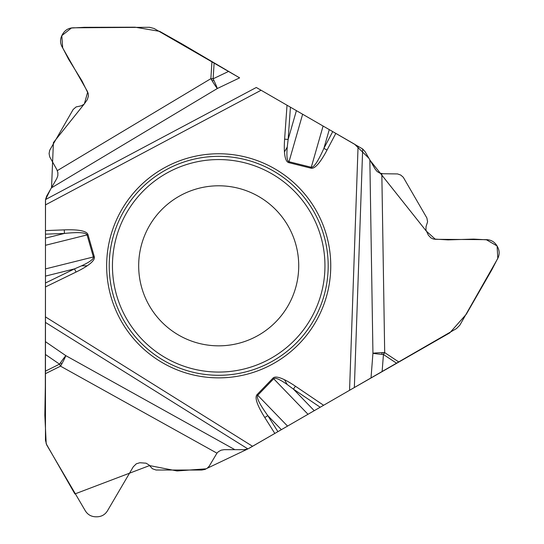 <?xml version="1.0" encoding="UTF-8"?>
<svg xmlns="http://www.w3.org/2000/svg" width="544" height="544" viewBox="0 0 544 544"><rect width="100%" height="100%" fill="white"/><g stroke="black" fill="none" stroke-linecap="round" stroke-linejoin="round"><path stroke-width="0.82" d="M248.866 448.433L320.205 407.245L293.44 389.157L295.426 386.22L323.612 405.28L349.554 390.3L287.545 426.102L257.074 394.604A94.316 16.368 -134 0 0 264.785 417.527L274.822 433.446L247.901 448.922L244.283 449.67L224.121 449.67L221.143 450.174L218.416 451.683L216.954 453.166L209.236 466.12L207.4 468.085L205.061 469.418L201.756 470.043L156.053 470.023L152.368 468.717L148.961 464.943L146.057 463.189L139.835 462.733L136.299 463.814L133.239 466.84L107.433 510.87C105.026 514.672 101.572 516.644 97.077 516.8L95.71 516.8C91.215 516.644 87.761 514.672 85.354 510.87L46.716 444.965L45.465 440.361L45.465 371.13L59.527 364.147A11.642 0.911 -116.4 0 0 60.54 366.173A11.642 0.993 119.1 0 0 65.844 355.66A11.642 0.836 -55.5 0 0 59.527 364.147A1.013 1.013 0 0 0 60.554 365.167A1.013 1.013 0 0 0 61.56 364.133A1.013 1.013 0 0 0 60.513 363.134M59.527 364.147L45.465 354.504L45.465 371.13M45.465 354.504L45.465 286.94L76.065 272.054A94.316 16.368 -14 0 0 87.183 265.812A94.316 16.368 -14 0 0 94.302 256.7L87.985 234.654A94.316 16.368 -14 0 0 64.274 229.874L45.465 230.602L45.465 238.156L64.416 233.437L64.274 229.874M45.465 200.634L45.465 283.002L74.514 268.872L45.465 276.114L45.329 386.41L44.832 415.181L46.206 443.795L74.888 493.945L149.546 465.576L177.004 470.948L206.013 468.833L247.887 448.916M45.465 276.114L45.465 238.156M51.394 187.884L56.766 178.582L57.82 175.753L57.875 172.632L56.8 169.538L49.701 156.849L49.089 153.544L49.722 150.246L73.175 109.46L76.146 106.916L81.124 105.849L84.096 104.217L87.312 99.606L88.407 96.07L88.23 93.602L87.339 91.29L62.118 46.927C60.03 42.942 60.044 38.964 62.152 34.993L62.839 33.81C65.219 29.988 68.66 27.989 73.154 27.805L149.546 27.295L154.156 28.519L214.118 63.131L213.126 78.798L228.514 71.448L239.618 77.86L217.321 88.516A11.642 0.836 64.5 0 0 213.126 78.798A11.642 0.911 3.6 0 0 210.868 78.669A11.642 0.993 -120.9 0 0 217.321 88.516L51.394 187.884L46.689 196.044L45.526 199.553L45.465 230.602M288.789 162.642A94.316 16.368 106 0 1 284.458 151.919L287.252 147.077C286.457 156.264 287.042 161.146 289.02 161.724L288.789 162.642L311.046 168.191A94.316 16.368 106 0 0 327.039 150.049L323.884 148.39L332.724 131.614L329.27 129.615L323.884 148.39C318.084 161.316 313.881 167.613 311.277 167.273L311.046 168.191M302.634 114.24L289.02 161.724L311.277 167.273L323.095 126.052L256.292 87.482L287.028 105.23L284.614 139.169A94.316 16.368 106 0 0 284.458 151.919M307.999 414.29L273.686 378.76C275.176 377.339 279.698 379.263 287.252 384.554L284.458 379.712A94.316 16.368 -134 0 0 273.006 378.1L257.074 394.604M369.845 159.888L375.217 169.198L377.142 171.523L379.814 173.128L383.03 173.74L397.569 173.937L400.738 175.059L403.281 177.262L426.877 217.967L427.591 221.809L426.027 226.651L425.952 230.044L428.339 235.13L430.848 237.844L433.078 238.932L435.526 239.312L486.56 239.652C491.055 239.836 494.489 241.835 496.876 245.657L497.556 246.84C499.671 250.811 499.684 254.789 497.597 258.774L459.836 325.183L456.484 328.569L396.522 363.181L383.445 354.498L382.126 371.498L371.022 377.91L372.939 353.267A11.642 0.836 -175.5 0 0 383.445 354.498A11.642 0.911 123.6 0 0 384.69 352.607A11.642 0.993 -0.9 0 0 372.939 353.267L369.845 159.888L365.133 151.735L362.678 148.974L332.724 131.614M162.676 362.855A112.05 112.05 0 0 1 162.676 168.776A112.05 112.05 0 0 1 330.752 265.812A112.05 112.05 0 0 1 162.676 362.855M228.514 71.448L214.118 63.131M239.618 77.86L181.771 43.799L159.684 31.362L135.13 27.2L84.143 27.322L71.4 28.023L61.792 35.666L62.689 47.865L68.564 59.194L81.981 80.879L87.604 92.358L84.354 103.87L53.4 142.603L51.53 187.802M323.095 126.052L329.27 129.615M45.465 245.29L87.074 234.92C86.068 232.492 78.513 231.996 64.416 233.437L45.465 234.172M287.252 147.077L288.143 139.42L284.614 139.169M45.465 268.913L93.391 256.965C93.888 258.964 89.95 261.916 81.6 265.812L87.183 265.812M76.065 272.054L74.514 268.872L81.6 265.812M87.985 234.654L87.074 234.92L93.391 256.965L94.302 256.7M178.69 335.118A80.022 80.022 0 0 1 178.69 196.513A80.022 80.022 0 0 1 298.724 265.812A80.022 80.022 0 0 1 178.69 335.118A80.022 80.022 0 0 1 178.69 196.513A80.022 80.022 0 0 1 298.724 265.812A80.022 80.022 0 0 1 178.69 335.118M382.126 371.498L396.522 363.181M371.022 377.91L349.554 390.3L358.074 146.248M287.545 426.102L274.822 433.446M273.006 378.1L273.686 378.76L257.754 395.257C256.156 397.344 259.508 404.131 267.804 415.623L264.785 417.527M314.242 410.693L293.44 389.157L287.252 384.554M213.126 78.798A1.013 1.013 0 0 0 211.738 79.179A1.013 1.013 0 0 0 212.133 80.566A1.013 1.013 0 0 0 213.513 80.158M383.445 354.498A1.013 1.013 0 0 0 383.812 353.104A1.013 1.013 0 0 0 382.418 352.75A1.013 1.013 0 0 0 382.078 354.151M296.398 110.643L288.143 139.42L290.435 107.195L354.613 144.228L368.907 158.263M369.845 160.045L426.272 231.071L435.186 239.115L448.018 239.884L473.661 239.102L486.492 239.809L497.094 245.949L497.801 258.237L491.912 269.654L466.364 314.146L449.779 332.867L352.587 388.552M256.292 87.482L45.526 199.553L50.456 189.509M45.465 204.898L261.079 90.25M252.559 446.298L45.465 316.894M284.458 379.712A94.316 16.368 -134 0 1 295.426 386.22M335.811 133.396L327.039 150.049M57.324 170.626L210.868 78.669L211.929 61.873M163.962 360.631A109.487 109.487 0 0 1 163.962 171A109.487 109.487 0 0 1 328.188 265.812A109.487 109.487 0 0 1 163.962 360.631M165.573 357.83A106.25 106.25 0 0 1 165.573 173.801A106.25 106.25 0 0 1 324.952 265.812A106.25 106.25 0 0 1 165.573 357.83M281.37 429.665L267.804 415.623L277.916 431.664M45.465 341.68L65.844 355.66L234.865 449.67M216.954 453.166L60.54 366.173L45.465 373.653M247.901 448.922L45.465 322.429M381.827 173.652L384.69 352.607L398.704 361.923M362.678 148.974L354.348 387.532"/></g></svg>
